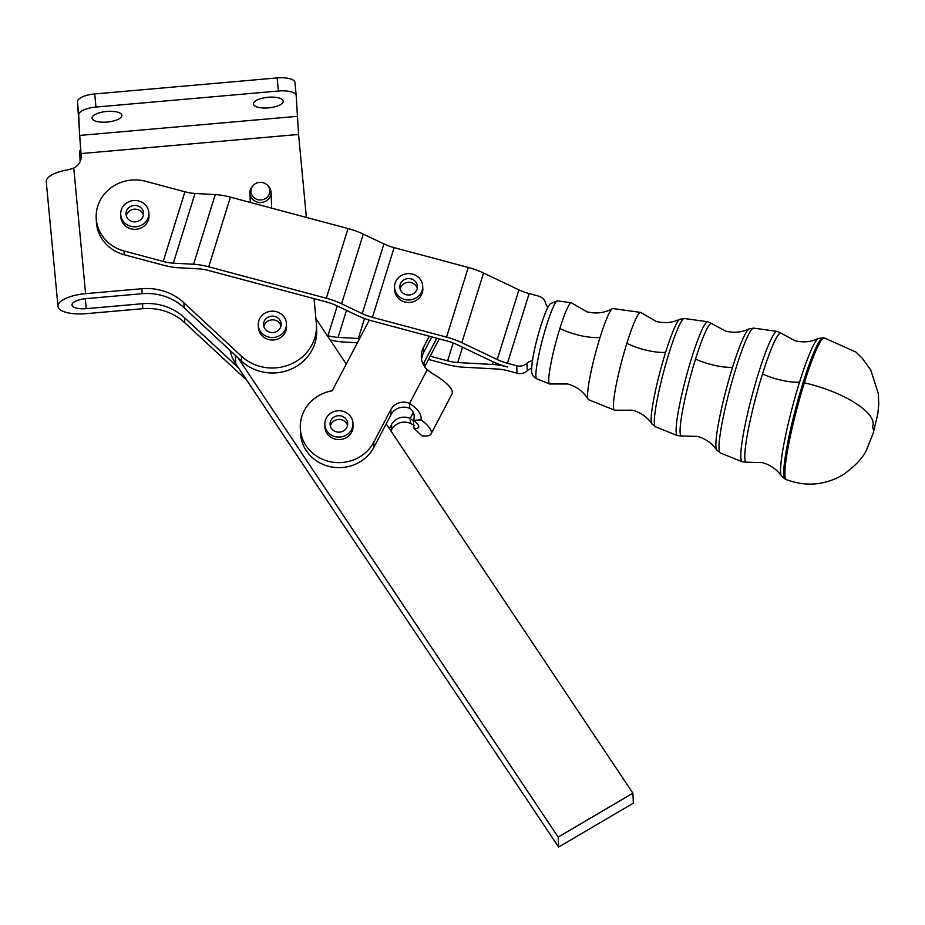<?xml version="1.0" encoding="UTF-8"?>
<svg xmlns="http://www.w3.org/2000/svg" width="925" height="925" viewBox="0 0 925 925"><rect width="100%" height="100%" fill="white"/><g stroke="black" fill="none" stroke-linecap="round" stroke-linejoin="round"><path stroke-width="1.39" d="M651.894 423.835L649.951 421.245C645.419 415.845 639.638 412.168 632.619 410.191L614.963 410.214A50.609 5.735 -75 0 1 614.489 410.191A50.609 5.735 -75 0 1 613.46 406.838A50.609 5.735 -75 0 1 626.826 343.383A50.609 5.735 -75 0 1 640.609 312.419A50.609 5.735 -75 0 1 641.025 312.638L656.322 321.449C664.659 323.507 672.498 322.767 679.829 319.241A54.39 6.163 105 0 0 665.595 352.413A54.39 6.163 105 0 0 651.894 423.835L655.478 426.749A56.032 6.348 -75 0 1 654.333 423.037A56.032 6.348 -75 0 1 669.133 352.783A56.032 6.348 -75 0 1 684.396 318.501L679.829 319.241M614.489 410.191L588.543 399.704A47.175 5.353 -75 0 1 588.115 399.299C583.513 391.714 576.714 386.604 567.719 383.979L549.993 383.991A42.018 4.764 -75 0 1 549.612 383.979A42.018 4.764 -75 0 1 548.756 381.192A42.018 4.764 -75 0 1 559.856 328.502A42.018 4.764 -75 0 1 571.292 302.787A42.018 4.764 -75 0 1 571.638 302.972L586.993 311.817C596.105 314.026 604.545 312.985 612.315 308.707A47.175 5.353 -75 0 1 612.882 308.568L640.609 312.419M286.438 323.715L286.542 326.213A14.083 13.17 177.5 0 1 275.292 339.729A14.083 13.17 177.5 0 1 259.301 331.578A14.083 13.17 177.5 0 1 258.399 327.462L258.283 324.964A14.083 13.17 -2.5 0 0 259.185 329.08A14.083 13.17 -2.5 0 0 275.188 337.232A14.083 13.17 -2.5 0 0 286.438 323.715A14.083 13.17 -2.5 0 0 285.536 319.599A14.083 13.17 -2.5 0 0 269.533 311.447A14.083 13.17 -2.5 0 0 258.283 324.964M281.003 325.831A8.811 8.232 -2.5 0 0 269.406 320.408A8.811 8.232 -2.5 0 0 263.879 326.594M269.233 316.662A8.811 8.232 177.5 0 1 281.154 323.947A8.811 8.232 177.5 0 1 275.477 332.017A8.811 8.232 177.5 0 1 263.567 324.733A8.811 8.232 177.5 0 1 269.233 316.662M588.115 399.299A47.175 5.353 -75 0 1 587.583 396.571A47.175 5.353 -75 0 1 600.036 337.44A47.175 5.353 -75 0 1 612.315 308.707M532.407 360.704A10.568 9.874 -2.5 0 0 531.736 360.831A10.568 9.874 -2.5 0 0 526.938 363.317A10.568 9.874 177.5 0 1 524.718 364.855A10.568 9.874 177.5 0 1 516.682 365.722L517.006 373.214L507.779 370.752A21.136 7.111 17.3 0 0 497.673 369.04L462.928 367.156A31.704 10.661 -162.7 0 1 447.781 364.6L428.506 359.443M253.462 185.231A9.435 8.822 177.5 0 1 266.816 184.642A9.435 8.822 177.5 0 1 269.846 191.012A9.435 8.822 177.5 0 1 260.515 199.973A9.435 8.822 177.5 0 1 250.976 191.302A9.435 8.822 177.5 0 1 253.462 185.231L252.698 186.017A10.568 9.874 -2.5 0 0 249.912 192.828A10.568 9.874 -2.5 0 0 249.923 193.128A10.568 9.874 -2.5 0 0 260.757 202.529A10.568 9.874 -2.5 0 0 271.048 192.492A10.568 9.874 -2.5 0 0 271.037 192.192L271.603 205.049A10.568 9.874 177.5 0 1 271.615 205.35A10.568 9.874 177.5 0 1 271.245 208.044M271.037 192.192A10.568 9.874 -2.5 0 0 267.649 185.358L266.816 184.642M421.615 359.397A21.136 19.76 177.5 0 1 423.696 352.356L423.477 347.361A21.136 19.76 -2.5 0 0 421.326 356.911A21.136 19.76 -2.5 0 0 422.436 362.461A21.136 19.76 -2.5 0 0 427.211 369.746L433.131 374.093A28.178 8.787 -152.3 0 1 452.047 393.888L431.073 433.906A28.178 8.787 27.7 0 1 421.812 435.733L413.961 428.275A14.083 4.394 -152.3 0 0 418.597 427.362A14.083 4.394 -152.3 0 0 413.614 420.332C415.036 415.348 413.764 411.382 409.775 408.422A14.083 13.17 -2.5 0 0 391.067 414.597L373.978 447.203A38.746 36.225 177.5 0 1 331.231 466.905A38.746 36.225 177.5 0 1 300.509 433.131L300.29 428.136A38.746 36.225 -2.5 0 0 331 461.91A38.746 36.225 -2.5 0 0 373.758 442.208L390.847 409.602A14.083 13.17 177.5 0 1 409.555 403.427C417.834 408.642 421.684 414.123 421.106 419.846A28.178 8.787 27.7 0 1 431.073 433.906M369.283 320.119L332.237 390.789A38.746 36.225 -2.5 0 0 304.233 410.631A38.746 36.225 -2.5 0 0 300.29 428.136M439.283 338.885L430.206 356.206L447.619 360.854A21.136 7.111 -162.7 0 0 457.713 362.554L492.458 364.45A31.704 10.661 17.3 0 1 507.605 367.005A31.704 10.661 -162.7 0 1 492.331 361.432L456.915 344.586A21.136 7.111 17.3 0 0 446.729 340.874L372.59 321.067A31.704 10.661 -162.7 0 1 357.316 315.506L336.677 305.689A21.136 7.111 17.3 0 0 326.49 301.966L208.888 270.562A21.136 7.111 17.3 0 0 198.794 268.851L178.548 267.753A31.704 10.661 -162.7 0 1 163.401 265.197L124.227 254.733L124.054 250.987L163.239 261.451A21.136 7.111 -162.7 0 0 173.333 263.151L193.579 264.261A31.704 10.661 17.3 0 1 208.726 266.816L326.328 298.232A31.704 10.661 17.3 0 1 341.603 303.793L362.242 313.61A21.136 7.111 -162.7 0 0 372.428 317.321L446.567 337.128A31.704 10.661 17.3 0 1 461.841 342.701L497.257 359.547L518.937 289.872A21.136 7.111 -162.7 0 0 529.135 293.583L538.362 296.046A10.568 9.874 177.5 0 1 544.675 300.752A10.568 9.874 177.5 0 1 545.669 303.146A10.568 9.874 -2.5 0 0 547.947 307.262M517.006 373.214A10.568 9.874 -2.5 0 0 525.053 372.347A10.568 9.874 -2.5 0 0 527.273 370.809A10.568 9.874 177.5 0 1 531.597 368.451M124.227 254.733A38.746 36.225 177.5 0 1 101.102 237.505A38.746 36.225 177.5 0 1 96.362 221.607L96.2 217.861A38.746 36.225 177.5 0 1 145.745 181.312L184.919 191.776A21.136 7.111 -162.7 0 0 195.025 193.475L173.333 263.151M124.054 250.987A38.746 36.225 177.5 0 1 100.941 233.759A38.746 36.225 177.5 0 1 96.2 217.861M268.1 97.264A14.973 5.307 174.6 0 0 257.624 99.75A14.973 5.307 174.6 0 0 253.427 103.97A14.973 5.307 174.6 0 0 262.966 107.982A14.973 5.307 174.6 0 0 279.038 105.392A14.973 5.307 174.6 0 0 283.235 101.172A14.973 5.307 174.6 0 0 268.1 97.264M106.722 111.439A14.973 5.307 174.6 0 0 96.246 113.925A14.973 5.307 174.6 0 0 92.061 118.157A14.973 5.307 174.6 0 0 101.588 122.158A14.973 5.307 174.6 0 0 117.672 119.579A14.973 5.307 174.6 0 0 121.857 115.348A14.973 5.307 174.6 0 0 106.722 111.439M184.537 317.726A52.829 49.395 -2.5 0 0 165.24 306.36A52.829 49.395 -2.5 0 0 142.566 303.701L142.797 308.696A52.829 49.395 177.5 0 1 165.459 311.355A52.829 49.395 177.5 0 1 184.757 322.721L184.537 317.726L238.442 367.792L235.759 363.779A44.03 41.163 177.5 0 1 230.024 350.402M183.867 302.741A52.829 49.395 -2.5 0 0 164.581 291.375A52.829 49.395 -2.5 0 0 141.907 288.716L142.126 293.711A52.829 49.395 177.5 0 1 164.8 296.37A52.829 49.395 177.5 0 1 184.087 307.736L183.867 302.741L241.356 356.137A44.03 41.163 -2.5 0 0 290.161 364.427A44.03 41.163 -2.5 0 0 316.454 324.883A44.03 41.163 -2.5 0 0 316.327 322.987L314.026 298.648M77.469 101.727L78.706 114.85A17.61 6.244 -5.4 0 1 83.643 109.983A17.61 6.244 -5.4 0 1 95.969 107.057L94.732 93.945A17.61 6.244 174.6 0 0 82.406 96.871A17.61 6.244 174.6 0 0 77.469 101.727L81.215 157.666M296.185 95.518L294.971 82.626A17.61 6.244 174.6 0 0 294.959 82.51A17.61 6.244 174.6 0 0 289.629 78.66A17.61 6.244 174.6 0 0 277.153 77.92L278.379 91.032A17.61 6.244 -5.4 0 1 290.866 91.772A17.61 6.244 -5.4 0 1 296.197 95.622A17.61 6.244 -5.4 0 1 296.197 95.737L298.578 134.449L306.383 217.433M142.797 308.696L86.476 313.644A28.178 9.99 -5.4 0 1 57.974 306.291L46.25 181.693A28.178 9.99 174.6 0 1 68.438 169.738L73.757 168.049A14.083 13.17 -2.5 0 0 77.989 164.835A14.083 13.17 -2.5 0 0 81.273 155.805A14.083 13.17 -2.5 0 0 81.227 155.203L81.284 156.417M330.78 427.2A8.811 8.232 177.5 0 1 330.086 424.309A8.811 8.232 177.5 0 1 336.943 415.903A8.811 8.232 177.5 0 1 346.979 420.644A8.811 8.232 177.5 0 1 347.684 423.534A8.811 8.232 177.5 0 1 340.828 431.94A8.811 8.232 177.5 0 1 330.78 427.2M347.534 425.419A8.811 8.232 -2.5 0 0 347.153 424.39A8.811 8.232 -2.5 0 0 338.099 419.488A8.811 8.232 -2.5 0 0 330.398 426.182M352.957 423.303L353.072 425.801A14.083 13.17 177.5 0 1 351.639 432.16A14.083 13.17 177.5 0 1 344.528 438.508A14.083 13.17 177.5 0 1 324.918 427.049L324.814 424.552A14.083 13.17 -2.5 0 0 344.412 436.01A14.083 13.17 -2.5 0 0 352.957 423.303A14.083 13.17 -2.5 0 0 333.358 411.833A14.083 13.17 -2.5 0 0 324.814 424.552M131.674 205.974A8.811 8.232 177.5 0 1 143.583 213.259A8.811 8.232 177.5 0 1 137.906 221.329A8.811 8.232 177.5 0 1 125.997 214.045A8.811 8.232 177.5 0 1 131.674 205.974M143.444 215.143A8.811 8.232 -2.5 0 0 131.836 209.709A8.811 8.232 -2.5 0 0 126.309 215.907M148.867 213.028L148.971 215.525A14.083 13.17 177.5 0 1 137.721 229.042A14.083 13.17 177.5 0 1 121.73 220.89A14.083 13.17 177.5 0 1 120.828 216.774L120.713 214.276A14.083 13.17 -2.5 0 0 121.614 218.392A14.083 13.17 -2.5 0 0 137.617 226.544A14.083 13.17 -2.5 0 0 148.867 213.028A14.083 13.17 -2.5 0 0 147.965 208.911A14.083 13.17 -2.5 0 0 131.963 200.76A14.083 13.17 -2.5 0 0 120.713 214.276M408.607 278.564A8.811 8.232 177.5 0 1 417.429 286.403A8.811 8.232 177.5 0 1 408.665 295.029A8.811 8.232 177.5 0 1 399.843 287.189A8.811 8.232 177.5 0 1 408.607 278.564M417.291 288.288A8.811 8.232 -2.5 0 0 408.769 282.31A8.811 8.232 -2.5 0 0 400.155 289.051M422.713 286.172L422.817 288.669A14.083 13.17 177.5 0 1 422.841 289.167A14.083 13.17 177.5 0 1 409.07 302.463A14.083 13.17 177.5 0 1 394.674 289.918L394.559 287.421A14.083 13.17 -2.5 0 0 408.954 299.966A14.083 13.17 -2.5 0 0 422.725 286.669A14.083 13.17 -2.5 0 0 422.713 286.172A14.083 13.17 -2.5 0 0 408.318 273.627A14.083 13.17 -2.5 0 0 394.547 286.923A14.083 13.17 -2.5 0 0 394.559 287.421M277.153 77.92L94.732 93.945M298.578 134.449L81.076 153.562L81.227 155.203M81.076 153.562L79.619 135.443L297.122 116.342M78.706 114.85L79.619 135.443M80.857 159.562L79.712 150.463L80.128 161.586M246.142 379.319A44.03 41.163 177.5 0 1 242.246 376.105L184.757 322.721M57.974 306.291A28.178 9.99 -5.4 0 1 85.586 293.664L141.907 288.716M316.454 324.883L316.674 329.878A44.03 41.163 177.5 0 1 290.392 369.422A44.03 41.163 177.5 0 1 241.575 361.132L184.087 307.736M142.126 293.711L85.805 298.659A14.083 4.995 174.6 0 0 72.011 304.972A14.083 4.995 174.6 0 0 86.256 308.649L142.566 303.701M278.379 91.032L95.969 107.057M237.991 357.802L558.168 837.09L558.607 847.08L633.359 803.166L632.908 793.176L386.211 423.87M558.168 837.09L632.908 793.176M238.442 367.792L558.607 847.08M346.262 364.045L315.911 318.616M518.937 289.872L483.532 273.025L461.841 342.701M497.257 359.547A21.136 7.111 -162.7 0 0 507.443 363.259L516.682 365.722M193.579 264.261L215.271 194.585L195.025 193.475M326.328 298.232L348.02 228.544L230.417 197.141L208.726 266.816M215.271 194.585A31.704 10.661 17.3 0 1 230.417 197.141M362.242 313.61L383.933 243.934L363.294 234.117L341.603 303.793M446.567 337.128L468.247 267.452L394.119 247.646L372.428 317.321M383.933 243.934A21.136 7.111 -162.7 0 0 394.119 247.646M348.02 228.544A31.704 10.661 17.3 0 1 363.294 234.117M468.247 267.452A31.704 10.661 17.3 0 1 483.532 273.025M327.161 335.463L327.993 335.683A21.136 7.111 -162.7 0 0 338.087 337.394L358.333 338.492A31.704 10.661 17.3 0 1 359.605 338.573M330.156 339.938A31.704 10.661 -162.7 0 0 343.302 341.984L357.42 342.759M389.402 428.633L391.518 424.587A14.083 13.17 177.5 0 1 410.214 418.412L413.452 421.106L413.961 428.275M424.321 366.231L424.147 362.346A21.136 19.76 -2.5 0 0 423.245 364.334M424.147 362.346L436.797 338.215M430.206 356.206L424.667 366.762M414.458 425.477L410.446 423.396A14.083 13.17 -2.5 0 0 391.738 429.582L390.986 431.015M423.477 347.361L429.316 336.226M413.614 420.332L421.106 419.846M431.813 336.885L423.696 352.356M711.834 323.646L707.729 321.75A58.922 6.683 105 0 0 691.692 357.802A58.922 6.683 105 0 0 676.129 431.663A58.922 6.683 105 0 0 677.32 435.583L681.829 435.976A58.229 6.602 -75 0 1 695.542 359.073A58.229 6.602 -75 0 1 711.834 323.646L725.651 331.081C733.999 333.127 741.804 332.399 749.065 328.895A62.969 7.146 105 0 0 732.565 367.294A62.969 7.146 105 0 0 716.713 449.989L720.367 452.972A64.611 7.331 -75 0 1 719.049 448.683A64.611 7.331 -75 0 1 736.115 367.676A64.611 7.331 -75 0 1 753.702 328.132L749.065 328.895M781.209 333.312L777.046 331.37A67.502 7.654 105 0 0 758.662 372.683A67.502 7.654 105 0 0 740.832 457.308A67.502 7.654 105 0 0 742.208 461.795L746.776 462.199A66.808 7.573 -75 0 1 762.524 373.954A66.808 7.573 -75 0 1 781.209 333.312L794.968 340.724C803.339 342.747 811.121 342.019 818.29 338.538A71.56 8.117 105 0 0 799.558 382.175A71.56 8.117 105 0 0 781.532 476.155L785.302 479.219A73.214 8.302 -75 0 1 783.81 474.352A73.214 8.302 -75 0 1 803.143 382.568A73.214 8.302 -75 0 1 823.088 337.764L818.29 338.538M762.524 373.954A35.219 11.84 -162.7 0 0 777.694 379.308A35.219 11.84 -162.7 0 0 799.558 382.175M695.542 359.073A35.219 11.84 -162.7 0 0 710.724 364.427A35.219 11.84 -162.7 0 0 732.565 367.294M626.826 343.383A35.219 11.84 -162.7 0 0 643.742 349.546A35.219 11.84 -162.7 0 0 665.595 352.413M559.856 328.502A35.219 11.84 -162.7 0 0 576.761 334.665A35.219 11.84 -162.7 0 0 600.036 337.44M557.486 300.868L550.363 303.678C548.594 305.99 546.86 307.25 540.72 326.143C535.055 344.84 532.014 359.397 531.597 369.803C531.355 373.92 533.054 376.903 536.685 378.753A40.307 4.567 -75 0 1 535.864 376.082A40.307 4.567 -75 0 1 546.513 325.542A40.307 4.567 -75 0 1 557.486 300.868L571.292 302.787M785.302 479.219L786.458 479.67A73.352 8.313 -75 0 1 784.955 474.803A73.352 8.313 -75 0 1 804.334 382.834A73.352 8.313 -75 0 1 824.314 337.937L855.845 352.02L862.412 358.368L870.783 370.116L878.345 393.68L878.75 404.41L877.779 414.007L873.2 433.224A63.397 21.321 -162.7 0 0 872.587 426.864M872.865 425.87L872.356 427.789L872.865 425.87A63.397 21.321 -162.7 0 0 804.334 382.834M526.938 363.317L527.273 370.809M73.757 168.049L85.586 293.664M242.246 376.105L242.119 373.295M241.575 361.132L241.356 356.137M85.32 298.706L86.256 308.649M235.389 355.373L235.759 363.779M529.135 293.583L507.443 363.259M163.239 261.451L184.919 191.776M462.488 347.233L457.713 362.554M492.458 364.45L493.256 361.872M327.993 335.683L337.243 305.955M346.505 310.361L338.087 337.394M358.333 338.492L364.542 318.524M447.619 360.854L453.181 342.978M410.446 423.396L410.214 418.412L413.382 412.377M391.518 424.587L391.738 429.582M427.211 369.746L409.555 403.427L409.775 408.422M391.067 414.597L390.847 409.602M373.978 447.203L373.758 442.208M716.713 449.989C712.169 443.341 705.763 438.808 697.508 436.415L681.829 435.976M781.532 476.155C777.046 469.565 770.675 465.055 762.408 462.639L746.776 462.199M536.685 378.753L549.612 383.979M655.478 426.749L677.32 435.583M720.367 452.972L742.208 461.795M873.2 433.224L866.91 448.96C863.696 457.077 855.752 465.668 843.103 474.756C824.996 485.278 806.114 486.92 786.458 479.67M250.34 202.459L249.923 193.128M296.197 95.622L294.959 82.51M80.544 150.393L79.712 150.463M823.088 337.764L824.314 337.937M753.702 328.132L777.046 331.37M684.396 318.501L707.729 321.75"/></g></svg>
